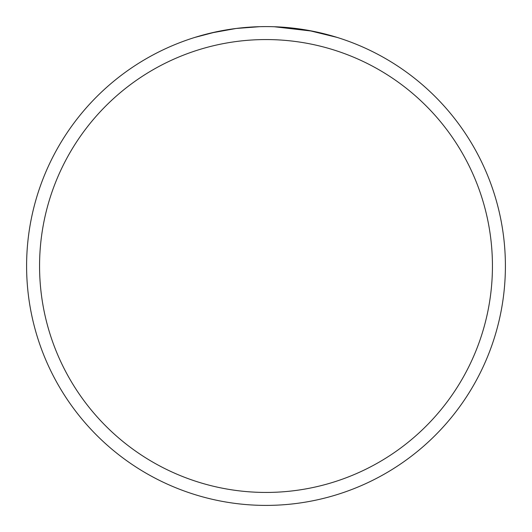 <?xml version="1.0" encoding="UTF-8"?>
<svg xmlns="http://www.w3.org/2000/svg" width="532" height="532" viewBox="0 0 532 532"><rect width="100%" height="100%" fill="white"/><g stroke="black" fill="none" stroke-linecap="round" stroke-linejoin="round"><path stroke-width="0.8" d="M271.972 26.673L274.1 26.74M284.188 27.292L286.05 27.438M266 26.6A239.4 239.4 0 0 1 505.4 266A239.4 239.4 0 0 1 266 505.4A239.4 239.4 0 0 1 26.6 266A239.4 239.4 0 0 1 266 26.6M308.527 30.41L337.142 37.413M312.57 31.175L274.326 26.746M266 39.561A226.439 226.439 0 0 1 492.439 266A226.439 226.439 0 0 1 266 492.439A226.439 226.439 0 0 1 39.561 266A226.439 226.439 0 0 1 266 39.561M259.696 26.68L236.082 28.475L210.931 33.017M194.872 37.413L216.145 31.847M230.469 29.253L232.524 28.954M247.626 27.305L248.178 27.265M248.929 27.212L250.592 27.099M260.747 26.66L263.832 26.613"/></g></svg>
